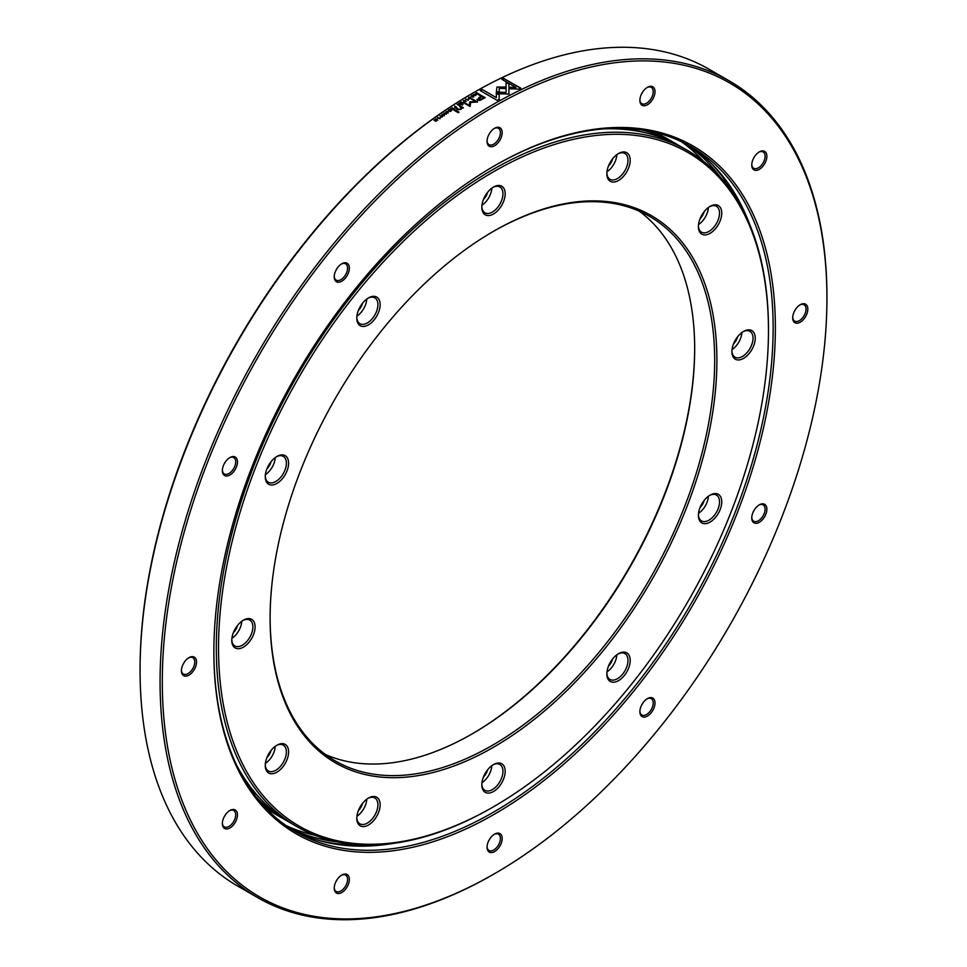 <?xml version="1.0" encoding="UTF-8"?>
<svg xmlns="http://www.w3.org/2000/svg" width="967" height="967" viewBox="0 0 967 967"><rect width="100%" height="100%" fill="white"/><g stroke="black" fill="none" stroke-linecap="round" stroke-linejoin="round"><path stroke-width="1.45" d="M710.068 206.382L710.068 206.382A16.499 9.525 -60 0 1 721.745 213.127A16.499 9.525 -60 0 1 710.068 233.337A16.499 9.525 -60 0 1 698.404 226.592A16.499 9.525 -60 0 1 710.068 206.382L710.068 206.382M698.416 225.927A14.928 8.618 120 0 0 701.498 232.153A14.928 8.618 120 0 0 708.956 231.415A14.928 8.618 120 0 0 718.711 218.252A14.928 8.618 120 0 0 716.426 206.285A14.928 8.618 120 0 0 709.5 206.733M618.542 153.535L618.542 153.535A16.499 9.525 -60 0 1 630.206 160.28A16.499 9.525 -60 0 1 618.542 180.491A16.499 9.525 -60 0 1 606.865 173.746A16.499 9.525 -60 0 1 618.542 153.535L618.542 153.535M606.889 173.081A14.928 8.618 120 0 0 609.959 179.306A14.928 8.618 120 0 0 617.429 178.557A14.928 8.618 120 0 0 627.184 165.405A14.928 8.618 120 0 0 624.9 153.439A14.928 8.618 120 0 0 617.973 153.886M493.508 187.042L493.508 187.042A16.499 9.525 -60 0 1 505.173 193.775A16.499 9.525 -60 0 1 493.508 213.985A16.499 9.525 -60 0 1 481.832 207.252A16.499 9.525 -60 0 1 493.508 187.042L493.508 187.042M481.844 206.587A14.928 8.618 120 0 0 484.926 212.8A14.928 8.618 120 0 0 492.396 212.063A14.928 8.618 120 0 0 502.151 198.912A14.928 8.618 120 0 0 499.854 186.945A14.928 8.618 120 0 0 492.928 187.38M368.463 297.921L368.463 297.921A16.499 9.525 -60 0 1 380.14 304.653A16.499 9.525 -60 0 1 368.463 324.864A16.499 9.525 -60 0 1 356.799 318.131A16.499 9.525 -60 0 1 368.463 297.921L368.463 297.921M356.811 317.466A14.928 8.618 120 0 0 359.893 323.679A14.928 8.618 120 0 0 367.351 322.942A14.928 8.618 120 0 0 377.106 309.778A14.928 8.618 120 0 0 374.821 297.812A14.928 8.618 120 0 0 367.895 298.259M276.937 456.46L276.937 456.46A16.499 9.525 -60 0 1 288.601 463.193A16.499 9.525 -60 0 1 276.937 483.403A16.499 9.525 -60 0 1 265.26 476.671A16.499 9.525 -60 0 1 276.937 456.46L276.937 456.46M265.272 476.006A14.928 8.618 120 0 0 268.355 482.219A14.928 8.618 120 0 0 275.825 481.481A14.928 8.618 120 0 0 285.579 468.318A14.928 8.618 120 0 0 283.283 456.351A14.928 8.618 120 0 0 276.369 456.799M243.43 620.173L243.43 620.173A16.499 9.525 -60 0 1 255.095 626.918A16.499 9.525 -60 0 1 243.43 647.128A16.499 9.525 -60 0 1 231.766 640.396A16.499 9.525 -60 0 1 243.43 620.173L243.43 620.173M231.778 639.731A14.928 8.618 120 0 0 234.848 645.944A14.928 8.618 120 0 0 242.318 645.207A14.928 8.618 120 0 0 252.073 632.043A14.928 8.618 120 0 0 249.788 620.077A14.928 8.618 120 0 0 242.862 620.524M276.937 745.219L276.937 745.219A16.499 9.525 -60 0 1 288.601 751.951A16.499 9.525 -60 0 1 276.937 772.162A16.499 9.525 -60 0 1 265.26 765.429A16.499 9.525 -60 0 1 276.937 745.219L276.937 745.219M265.272 764.764A14.928 8.618 120 0 0 268.355 770.977A14.928 8.618 120 0 0 275.825 770.24A14.928 8.618 120 0 0 285.579 757.088A14.928 8.618 120 0 0 283.283 745.122A14.928 8.618 120 0 0 276.369 745.557M368.463 798.065L368.463 798.065A16.499 9.525 -60 0 1 380.14 804.798A16.499 9.525 -60 0 1 368.463 825.008A16.499 9.525 -60 0 1 356.799 818.275A16.499 9.525 -60 0 1 368.463 798.065L368.463 798.065M356.811 817.611A14.928 8.618 120 0 0 359.893 823.824A14.928 8.618 120 0 0 367.351 823.086A14.928 8.618 120 0 0 377.106 809.935A14.928 8.618 120 0 0 374.821 797.968A14.928 8.618 120 0 0 367.895 798.404M493.508 764.559L493.508 764.559A16.499 9.525 -60 0 1 505.173 771.303A16.499 9.525 -60 0 1 493.508 791.514A16.499 9.525 -60 0 1 481.832 784.769A16.499 9.525 -60 0 1 493.508 764.559L493.508 764.559M481.844 784.104A14.928 8.618 120 0 0 484.926 790.329A14.928 8.618 120 0 0 492.396 789.592A14.928 8.618 120 0 0 502.151 776.428A14.928 8.618 120 0 0 499.854 764.462A14.928 8.618 120 0 0 492.928 764.909M618.542 653.68L618.542 653.68A16.499 9.525 -60 0 1 630.206 660.425A16.499 9.525 -60 0 1 618.542 680.635A16.499 9.525 -60 0 1 606.865 673.902A16.499 9.525 -60 0 1 618.542 653.68L618.542 653.68M606.889 673.237A14.928 8.618 120 0 0 609.959 679.45A14.928 8.618 120 0 0 617.429 678.713A14.928 8.618 120 0 0 627.184 665.55A14.928 8.618 120 0 0 624.9 653.583A14.928 8.618 120 0 0 617.973 654.03M710.068 495.14L710.068 495.14A16.499 9.525 -60 0 1 721.745 501.885A16.499 9.525 -60 0 1 710.068 522.095A16.499 9.525 -60 0 1 698.404 515.363A16.499 9.525 -60 0 1 710.068 495.14L710.068 495.14M698.416 514.698A14.928 8.618 120 0 0 701.498 520.911A14.928 8.618 120 0 0 708.956 520.173A14.928 8.618 120 0 0 718.711 507.01A14.928 8.618 120 0 0 716.426 495.044A14.928 8.618 120 0 0 709.5 495.491M698.525 224.574A14.928 8.618 120 0 0 708.388 207.506M700.011 218.832A9.428 5.439 120 0 0 704.157 211.664M606.998 171.727A14.928 8.618 120 0 0 616.849 154.647M608.485 165.986A9.428 5.439 120 0 0 612.619 158.818M481.953 205.234A14.928 8.618 120 0 0 491.816 188.154M483.44 199.48A9.428 5.439 120 0 0 487.586 192.324M356.92 316.112A14.928 8.618 120 0 0 366.783 299.033M358.406 310.359A9.428 5.439 120 0 0 362.552 303.191M265.381 474.652A14.928 8.618 120 0 0 275.244 457.572M266.88 468.898A9.428 5.439 120 0 0 271.014 461.73M231.887 638.365A14.928 8.618 120 0 0 241.738 621.298M233.373 632.623A9.428 5.439 120 0 0 237.507 625.456M265.381 763.41A14.928 8.618 120 0 0 275.244 746.331M266.88 757.657A9.428 5.439 120 0 0 271.014 750.501M356.92 816.257A14.928 8.618 120 0 0 366.783 799.177M358.406 810.515A9.428 5.439 120 0 0 362.552 803.347M481.953 782.75A14.928 8.618 120 0 0 491.816 765.683M483.44 777.009A9.428 5.439 120 0 0 487.586 769.841M606.998 671.872A14.928 8.618 120 0 0 616.849 654.804M608.485 666.13A9.428 5.439 120 0 0 612.619 658.962M698.525 513.332A14.928 8.618 120 0 0 708.388 496.264M700.011 507.59A9.428 5.439 120 0 0 704.157 500.423M743.575 331.427L743.575 331.427A16.499 9.525 -60 0 1 755.251 338.16A16.499 9.525 -60 0 1 743.575 358.37A16.499 9.525 -60 0 1 731.91 351.637A16.499 9.525 -60 0 1 743.575 331.427L743.575 331.427M731.922 350.973A14.928 8.618 120 0 0 734.993 357.186A14.928 8.618 120 0 0 742.463 356.448A14.928 8.618 120 0 0 752.217 343.285A14.928 8.618 120 0 0 749.933 331.318A14.928 8.618 120 0 0 743.007 331.766M732.031 349.619A14.928 8.618 120 0 0 741.882 332.539M733.518 343.865A9.428 5.439 120 0 0 737.652 336.697M493.508 171.763A388.867 224.513 120 0 0 218.53 648.023A388.867 224.513 120 0 0 493.508 806.78L493.508 806.78A388.867 224.513 120 0 0 768.475 330.521A388.867 224.513 120 0 0 493.508 171.763M492.396 807.421L493.508 806.78L492.396 807.421A390.438 225.42 -60 0 1 297.171 826.761A390.438 225.42 -60 0 1 237.326 513.9A390.438 225.42 -60 0 1 492.396 169.841A390.438 225.42 -60 0 1 687.61 150.501A390.438 225.42 -60 0 1 768.475 329.239A390.438 225.42 -60 0 1 768.475 329.88M493.496 231.318L493.508 231.318A315.931 182.4 -60 0 1 716.898 360.292A315.931 182.4 -60 0 1 493.508 747.237A315.931 182.4 -60 0 1 270.107 618.251A315.931 182.4 -60 0 1 493.496 231.318A315.931 182.4 -60 0 1 493.508 231.318M270.107 617.611A314.36 181.494 120 0 0 335.211 760.884A314.36 181.494 120 0 0 492.396 745.315A314.36 181.494 120 0 0 697.763 468.294A314.36 181.494 120 0 0 649.57 216.39A314.36 181.494 120 0 0 492.94 231.645M471.836 734.074A315.931 182.4 120 0 0 694.669 348.108M639.247 211.169A314.36 181.494 -60 0 1 694.669 348.749A314.36 181.494 -60 0 1 472.392 733.76L472.392 733.76A314.36 181.494 -60 0 1 325.528 754.55M264.753 807.07A390.438 225.42 120 0 0 277.166 815.217L285.41 819.968A390.438 225.42 -60 0 1 256.098 796.977M288.299 821.587A390.438 225.42 -60 0 1 285.41 819.968M621.515 128.285A388.915 224.537 -60 0 1 644.578 132.564M641.278 129.832A390.438 225.42 -60 0 1 675.848 143.708A390.438 225.42 -60 0 1 678.701 145.413M260.123 798.476A388.915 224.537 -60 0 1 244.893 780.635M604.448 128.829A390.438 225.42 -60 0 1 681.59 147.032L687.61 150.501M297.171 826.761L291.152 823.292A390.438 225.42 -60 0 1 236.818 765.586M675.848 143.708L667.605 138.958A390.438 225.42 120 0 0 654.345 132.274M453.632 108.933L453.644 109.114A471.328 272.114 -60 0 0 453.197 109.404L452.568 109.041L453.632 108.933L452.556 108.872M438.039 117.551L439.707 118.518L437.737 118.083M438.063 117.72L440.033 118.167M439.731 118.687L440.021 117.998M478.121 93.908L476.066 94.125L476.042 93.267L478.121 94.089A471.328 272.114 120 0 0 477.686 94.331L476.066 94.307L476.042 93.267M483.718 97.691L483.718 97.872A471.328 272.114 120 0 0 481.373 99.226L478.592 99.806L479.559 98.005A471.545 272.247 -60 0 1 481.904 96.64L483.718 97.691A471.545 272.247 120 0 0 481.373 99.045L478.206 99.25M466.167 99.238L468.137 99.698M460.244 104.654L460.256 104.835A471.328 272.114 -60 0 0 459.808 105.113L459.192 104.762L460.244 104.654L459.18 104.581M456.158 107.313L454.901 107.712L456.158 107.494A471.328 272.114 -60 0 0 455.723 107.772L455.711 107.603M455.046 107.216L454.913 107.893L455.723 107.772M468.802 97.885L468.705 97.244L470.724 97.28L470.808 98.489L469.442 98.646L470.627 98.344L470.397 97.486L468.947 97.377M469.611 98.719A471.328 272.114 -60 0 1 469.769 98.622L470.627 98.525L470.397 97.486M470.627 98.525L470.397 97.655L470.627 98.525M468.463 98.259L468.717 97.425L470.724 97.28L470.808 98.489M470.724 97.462L470.82 98.67M468.463 98.09L468.717 97.425M475.776 95.515L473.407 94.5L475.776 95.515M473.721 94.5L475.631 95.612M478.991 94.959A471.328 272.114 -60 0 1 479.62 94.597L485.156 97.607A471.545 272.247 120 0 0 481.953 99.456L479.68 100.495L476.936 99.444M479.62 94.597L484.999 97.703M477.625 100.435L478.822 97.872A471.328 272.114 -60 0 1 481.264 96.458L478.834 94.863L479.62 94.415M477.625 100.254L478.822 97.691L481.276 96.277M475.74 94.319L475.268 93.714L476.586 92.663L478.653 93.859A471.545 272.247 120 0 0 478.012 94.234L475.74 94.319M475.268 93.896L475.861 93.267A471.328 272.114 -60 0 1 476.586 92.844L476.586 92.663M476.586 92.844L478.496 93.956M482.243 89.508L496.349 97.643L496.349 94.041L499.177 94.101L499.177 99.275L497.183 100.387L480.248 90.608L482.243 89.508L496.349 97.643M480.406 90.705A471.328 272.114 -60 0 1 482.243 89.689M496.349 94.222L499.177 94.101M499.165 94.282L499.177 99.456M499.202 88.372L499.214 91.853L496.397 91.78L496.953 87.066L505.475 87.042L505.475 88.565L499.202 88.372L499.214 92.034M496.953 87.066L505.475 87.042M505.463 87.223L505.463 88.746M465.296 103.022L464.668 103.409L470.107 106.551L470.687 102.417L477.589 101.982L472.138 98.839L471.509 99.214L475.824 101.716L469.769 101.898L469.599 105.5L465.296 103.191A471.328 272.114 120 0 0 464.813 103.493M477.432 102.079L472.138 98.839M470.216 101.801L475.824 101.716M469.636 102.345L469.599 105.5M469.611 105.681L465.296 103.191M472.44 97.063A471.328 272.114 -60 0 1 472.585 96.978L473.552 96.204L471.243 96.47L471.473 95.6L472.96 95.455L471.533 96.265L473.866 95.999L473.576 96.845L472.295 96.99M471.727 95.733L471.533 96.446L473.866 96.18L473.588 97.026M471.243 96.652L471.473 95.781L472.984 95.636M471.243 96.47L471.473 95.781M472.585 96.978L473.552 96.204M473.866 96.18L473.576 96.845M444.191 115.859L444.469 114.928L442.137 115.327L443.563 114.215L442.064 114.432L441.834 115.399L444.143 114.988L442.874 115.895L444.167 115.689L444.445 114.759L442.124 115.158L442.318 114.565M444.167 115.689L444.469 114.928M443.575 114.384L442.076 114.602L441.846 115.569M442.076 114.602L441.834 115.399M444.143 114.988L443.176 115.689M508.944 92.469L508.908 83.851L506.079 82.219L506.116 92.385L496.325 92.131L496.276 93.714L508.944 94.017L508.908 83.851M508.896 84.044L506.079 82.425M496.313 92.324L506.116 92.385M508.932 94.198L508.932 92.663M461.259 101.849L459.808 102.756L461.199 102.176L461.9 102.587L461.078 103.396L462.77 103.082L461.9 103.928L463.326 103.034L461.259 102.019A471.328 272.114 120 0 0 459.966 102.84M460.981 103.336A471.328 272.114 120 0 1 461.912 102.756L461.9 102.587M461.803 103.868A471.328 272.114 120 0 1 462.782 103.264L462.77 103.082M463.181 103.131L461.259 102.019M458.745 103.421L459.373 104.158L457.125 104.448L458.709 105.306L460.812 104.617L458.757 103.602A471.328 272.114 120 0 0 458.588 103.699M458.322 104.569L457.464 104.243M460.667 104.702L458.757 103.602M462.105 108.135L463.398 107.76L460.352 106.08L459.591 106.563L461.597 108.086M463.398 107.929L460.352 106.08M460.365 106.249A471.328 272.114 120 0 0 459.748 106.648M461.247 107.688L460.788 109.211L458.648 109.404L456.956 108.256L456.219 108.739L457.983 109.767L460.993 109.38L462.093 107.966M461.247 107.506L460.775 109.041L458.636 109.235L456.956 108.256M456.968 108.437A471.328 272.114 120 0 0 456.364 108.824M455.227 106.781L454.587 107.929L456.702 107.252L454.635 106.056L455.239 106.962A471.328 272.114 120 0 0 454.901 107.18L454.599 108.099M454.901 107.18L454.587 107.929M456.557 107.337L454.635 106.056M452.133 107.7L452.761 108.437L450.513 108.763L452.085 109.609L454.2 108.884L452.145 107.869A471.328 272.114 120 0 0 451.964 107.978M450.84 108.546L452.387 108.86A471.328 272.114 120 0 1 452.761 108.606L452.761 108.437M454.055 108.981L452.145 107.869M453.982 110.214L458.261 112.68L458.999 112.196L454.732 109.718L453.982 110.214M458.866 112.281L454.732 109.718M454.732 109.9A471.328 272.114 120 0 0 454.127 110.298M448.289 110.552L449.425 109.791L450.126 110.19L449.304 111.048L450.997 110.697L450.126 111.58L451.553 110.637L449.486 109.44L448.289 110.552M449.208 110.987A471.328 272.114 120 0 1 450.138 110.371L450.126 110.19M450.03 111.531A471.328 272.114 120 0 1 451.009 110.867L450.997 110.697M451.42 110.721L449.486 109.44M449.498 109.622A471.328 272.114 120 0 0 448.18 110.492M446.174 112.365L447.769 111.882L447.999 112.788L446.814 113.151L448.18 112.934L448.084 111.652L446.077 111.689L445.835 112.595L446.319 111.821M447.769 111.882L448.011 112.958L447.781 112.051L448.011 112.958L447.141 112.934M448.192 113.103L448.096 111.821L446.089 111.858L445.847 112.764M448.18 112.934L448.096 111.821M446.089 111.858L445.835 112.595M443.986 113.151L446.355 114.142L443.986 113.151M446.234 114.227L444.3 112.946M503.88 78.375L501.885 79.33L516.015 87.477L509.573 87.187L509.573 88.71L518.808 89.109L520.802 88.142L503.867 78.557A471.328 272.114 120 0 0 502.054 79.427M509.561 87.381L516.015 87.477M520.621 88.239L503.867 78.557M439.937 118.651L437.797 117.418L439.937 118.651L440.42 117.889M437.314 118.179L437.797 117.418L439.949 118.82M437.326 118.252L437.821 117.587M435.766 118.905L437.241 120.126L433.978 120.186L436.044 121.383L434.642 120.21L437.833 120.101L435.779 119.074A471.328 272.114 120 0 0 435.621 119.195M434.352 119.92L437.241 120.126M436.202 121.274L434.642 120.21M437.713 120.186L435.779 119.074M466.215 101.426L463.35 100.544L464.22 102.478L463.495 100.846L466.215 101.245L463.35 100.544M464.559 102.442L463.495 100.846M441.967 117.176L439.912 115.98L441.967 117.176M442.149 117.055L440.215 115.774M462.927 104.448L462.069 104.992L462.939 104.617A471.328 272.114 120 0 0 462.214 105.077M468.052 100.338L465.925 99.105L465.441 99.649M468.052 100.157L465.925 98.924L468.052 100.157L468.548 99.516M493.508 874.289L494.608 873.648A469.974 271.34 120 0 0 826.93 298.054A469.974 271.34 120 0 0 494.608 106.189A469.974 271.34 120 0 0 162.299 681.783A469.974 271.34 120 0 0 494.608 873.648L493.508 874.289A471.545 272.247 -60 0 1 257.73 897.642A471.545 272.247 -60 0 1 185.459 519.787A471.545 272.247 -60 0 1 493.508 104.267A471.545 272.247 -60 0 1 729.275 80.902A471.545 272.247 -60 0 1 826.93 296.772A471.545 272.247 -60 0 1 826.93 297.413M729.275 80.902L709.27 69.358A471.545 272.247 120 0 0 473.492 92.711L473.492 92.711A471.545 272.247 120 0 0 140.07 670.228A471.545 272.247 120 0 0 237.725 886.098L257.73 897.642M759.313 151.904L759.313 151.904A10.685 6.177 -60 0 1 766.867 156.267A10.685 6.177 -60 0 1 759.313 169.358A10.685 6.177 -60 0 1 751.758 164.994A10.685 6.177 -60 0 1 759.313 151.904L759.313 151.904M751.77 164.463A9.428 5.439 120 0 0 753.704 168.282A9.428 5.439 120 0 0 758.418 167.823A9.428 5.439 120 0 0 764.583 159.507A9.428 5.439 120 0 0 763.132 151.952A9.428 5.439 120 0 0 758.853 152.182M647.431 87.308L647.431 87.308A10.685 6.177 -60 0 1 654.997 91.672A10.685 6.177 -60 0 1 647.431 104.762A10.685 6.177 -60 0 1 639.876 100.399A10.685 6.177 -60 0 1 647.431 87.308L647.431 87.308M639.888 99.867A9.428 5.439 120 0 0 641.834 103.699A9.428 5.439 120 0 0 646.548 103.227A9.428 5.439 120 0 0 652.713 94.911A9.428 5.439 120 0 0 651.262 87.356A9.428 5.439 120 0 0 646.983 87.598M494.608 128.26L494.608 128.26A10.685 6.177 -60 0 1 502.175 132.624A10.685 6.177 -60 0 1 494.608 145.715A10.685 6.177 -60 0 1 487.054 141.351A10.685 6.177 -60 0 1 494.608 128.26L494.608 128.26M487.066 140.807A9.428 5.439 120 0 0 489.012 144.639A9.428 5.439 120 0 0 493.726 144.18A9.428 5.439 120 0 0 499.891 135.864A9.428 5.439 120 0 0 498.44 128.309A9.428 5.439 120 0 0 494.161 128.538M341.786 263.773L341.786 263.773A10.685 6.177 -60 0 1 349.353 268.137A10.685 6.177 -60 0 1 341.786 281.228A10.685 6.177 -60 0 1 334.231 276.864A10.685 6.177 -60 0 1 341.786 263.773L341.786 263.773M334.244 276.332A9.428 5.439 120 0 0 336.19 280.152A9.428 5.439 120 0 0 340.904 279.693A9.428 5.439 120 0 0 347.068 271.376A9.428 5.439 120 0 0 345.618 263.822A9.428 5.439 120 0 0 341.339 264.051M229.916 457.548L229.916 457.548A10.685 6.177 -60 0 1 237.471 461.912A10.685 6.177 -60 0 1 229.916 475.002A10.685 6.177 -60 0 1 222.362 470.639A10.685 6.177 -60 0 1 229.916 457.548L229.916 457.548M222.374 470.095A9.428 5.439 120 0 0 224.32 473.927A9.428 5.439 120 0 0 229.034 473.455A9.428 5.439 120 0 0 235.186 465.151A9.428 5.439 120 0 0 233.748 457.596A9.428 5.439 120 0 0 229.457 457.826M188.964 657.657L188.964 657.657A10.685 6.177 -60 0 1 196.531 662.02A10.685 6.177 -60 0 1 188.964 675.111A10.685 6.177 -60 0 1 181.409 670.747A10.685 6.177 -60 0 1 188.964 657.657L188.964 657.657M181.421 670.204A9.428 5.439 120 0 0 183.367 674.035A9.428 5.439 120 0 0 188.082 673.564A9.428 5.439 120 0 0 194.246 665.26A9.428 5.439 120 0 0 192.796 657.693A9.428 5.439 120 0 0 188.517 657.935M229.916 810.479L229.916 810.479A10.685 6.177 -60 0 1 237.471 814.843A10.685 6.177 -60 0 1 229.916 827.933A10.685 6.177 -60 0 1 222.362 823.57A10.685 6.177 -60 0 1 229.916 810.479L229.916 810.479M222.374 823.026A9.428 5.439 120 0 0 224.32 826.858A9.428 5.439 120 0 0 229.034 826.386A9.428 5.439 120 0 0 235.186 818.082A9.428 5.439 120 0 0 233.748 810.527A9.428 5.439 120 0 0 229.457 810.757M341.786 875.062L341.786 875.062A10.685 6.177 -60 0 1 349.353 879.426A10.685 6.177 -60 0 1 341.786 892.517A10.685 6.177 -60 0 1 334.231 888.153A10.685 6.177 -60 0 1 341.786 875.062L341.786 875.062M334.244 887.621A9.428 5.439 120 0 0 336.19 891.453A9.428 5.439 120 0 0 340.904 890.982A9.428 5.439 120 0 0 347.068 882.666A9.428 5.439 120 0 0 345.618 875.111A9.428 5.439 120 0 0 341.339 875.353M494.608 834.122L494.608 834.122A10.685 6.177 -60 0 1 502.175 838.486A10.685 6.177 -60 0 1 494.608 851.576A10.685 6.177 -60 0 1 487.054 847.213A10.685 6.177 -60 0 1 494.608 834.122L494.608 834.122M487.066 846.669A9.428 5.439 120 0 0 489.012 850.501A9.428 5.439 120 0 0 493.726 850.029A9.428 5.439 120 0 0 499.891 841.725A9.428 5.439 120 0 0 498.44 834.17A9.428 5.439 120 0 0 494.161 834.4M647.431 698.609L647.431 698.609A10.685 6.177 -60 0 1 654.997 702.973A10.685 6.177 -60 0 1 647.431 716.063A10.685 6.177 -60 0 1 639.876 711.7A10.685 6.177 -60 0 1 647.431 698.609L647.431 698.609M639.888 711.156A9.428 5.439 120 0 0 641.834 714.988A9.428 5.439 120 0 0 646.548 714.516A9.428 5.439 120 0 0 652.713 706.212A9.428 5.439 120 0 0 651.262 698.645A9.428 5.439 120 0 0 646.983 698.887M759.313 504.834L759.313 504.834A10.685 6.177 -60 0 1 766.867 509.198A10.685 6.177 -60 0 1 759.313 522.289A10.685 6.177 -60 0 1 751.758 517.925A10.685 6.177 -60 0 1 759.313 504.834L759.313 504.834M751.77 517.381A9.428 5.439 120 0 0 753.704 521.213A9.428 5.439 120 0 0 758.418 520.754A9.428 5.439 120 0 0 764.583 512.437A9.428 5.439 120 0 0 763.132 504.883A9.428 5.439 120 0 0 758.853 505.112M754.526 156.642A9.428 5.439 -60 0 1 753.462 158.479M642.656 92.046A9.428 5.439 -60 0 1 641.592 93.896M489.834 132.999A9.428 5.439 -60 0 1 488.77 134.836M337.012 268.512A9.428 5.439 -60 0 1 335.948 270.349M225.13 462.286A9.428 5.439 -60 0 1 224.066 464.124M184.189 662.383A9.428 5.439 -60 0 1 183.126 664.232M225.13 815.205A9.428 5.439 -60 0 1 224.066 817.055M337.012 879.801A9.428 5.439 -60 0 1 335.948 881.65M489.834 838.86A9.428 5.439 -60 0 1 488.77 840.698M642.656 703.335A9.428 5.439 -60 0 1 641.592 705.185M754.526 509.573A9.428 5.439 -60 0 1 753.462 511.41M800.253 304.726L800.253 304.726A10.685 6.177 -60 0 1 807.82 309.089A10.685 6.177 -60 0 1 800.253 322.18A10.685 6.177 -60 0 1 792.698 317.817A10.685 6.177 -60 0 1 800.253 304.726L800.253 304.726M792.71 317.285A9.428 5.439 120 0 0 794.656 321.104A9.428 5.439 120 0 0 799.371 320.645A9.428 5.439 120 0 0 805.535 312.329A9.428 5.439 120 0 0 804.085 304.774A9.428 5.439 120 0 0 799.806 305.004M795.478 309.464A9.428 5.439 -60 0 1 794.415 311.301M494.608 165.744L494.608 165.732A397.038 229.227 -60 0 1 775.365 327.825A397.038 229.227 -60 0 1 494.608 814.093A397.038 229.227 -60 0 1 213.864 652A397.038 229.227 -60 0 1 494.608 165.732L494.608 165.732M213.864 651.359A395.467 228.321 120 0 0 295.769 831.765A395.467 228.321 120 0 0 493.508 812.171A395.467 228.321 120 0 0 751.855 463.689A395.467 228.321 120 0 0 691.236 146.791A395.467 228.321 120 0 0 494.052 166.058M680.973 141.448A395.467 228.321 -60 0 1 703.601 161.392M140.07 670.228L140.07 668.946A469.974 271.34 -60 0 1 472.38 93.352A469.974 271.34 -60 0 1 472.392 93.352L473.492 92.711L472.38 93.352M684.696 143.249A395.467 228.321 -60 0 1 720.355 177.191M711.712 163.858A396.99 229.203 -60 0 1 734.654 195.878M687.634 144.784A395.467 228.321 -60 0 1 749.957 225.154M314.589 835.162A395.467 228.321 -60 0 1 286.027 825.552M336.661 841.774A395.467 228.321 -60 0 1 289.435 827.861M393.001 843.429A395.467 228.321 -60 0 1 292.239 829.65M359.99 844.82A396.99 229.203 -60 0 1 320.79 840.964M768.475 330.521L768.475 329.239M826.93 298.054L826.93 296.772"/></g></svg>
